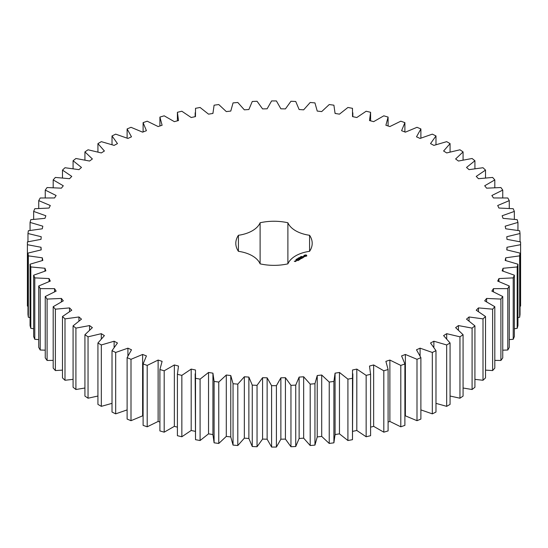 <?xml version="1.0" encoding="UTF-8"?>
<svg xmlns="http://www.w3.org/2000/svg" width="548" height="548" viewBox="0 0 548 548"><rect width="100%" height="100%" fill="white"/><g stroke="black" fill="none" stroke-linecap="round" stroke-linejoin="round"><path stroke-width="0.82" d="M101.325 344.959L101.325 406.349L97.928 404.39L97.928 343L101.325 344.959L114.121 341.219L117.471 343.007L112.018 350.665L115.676 352.467L127.917 348.165L131.499 349.795L127.109 357.673L130.999 359.303L142.617 354.453L146.412 355.919L143.103 363.975L147.2 365.42L158.125 360.063L162.112 361.351L159.906 369.53L164.188 370.791L174.353 364.954L178.497 366.057L177.408 374.311L181.847 375.373L191.19 369.092L195.472 370.003L195.513 378.284L200.082 379.141L208.541 372.455L212.932 373.167L212.919 435.228M212.932 373.167L214.097 381.422L218.768 382.066L226.297 375.024L230.77 375.538L233.051 383.71L237.798 384.141L244.34 376.777L248.874 377.086L252.258 385.128L257.046 385.347L262.567 377.709L267.129 377.812L271.596 385.676L276.404 385.676L280.871 377.812L285.433 377.709L290.954 385.347L295.742 385.128L299.126 377.086L303.661 376.777L310.202 384.141L314.949 383.71L317.23 375.538L321.703 375.024L329.232 382.066L333.903 381.422L335.068 373.167L339.459 372.455L347.918 379.141L352.487 378.284L352.528 370.003L356.81 369.092L366.153 375.373L370.592 374.311L369.503 366.057L373.647 364.954L383.812 370.791L388.094 369.53L385.888 361.351L389.875 360.063L400.8 365.42L404.897 363.975L401.588 355.919L405.383 354.453L417.001 359.303L420.891 357.673L416.501 349.795L420.083 348.165L432.324 352.467L435.982 350.665L430.529 343.007L433.879 341.219L446.675 344.959L450.072 343L443.599 335.609L446.695 333.677L459.957 336.821L463.074 334.712L455.621 327.642L458.443 325.574L472.088 328.115L474.917 325.868L466.519 319.155L469.054 316.97L483.007 318.874L485.514 316.511L476.233 310.202L478.466 307.908L492.631 309.175L494.81 306.702L484.706 300.838L486.61 298.441L500.906 299.071L502.749 296.509L491.871 291.111L493.453 288.645L507.791 288.618L509.27 285.981L497.7 281.097L498.933 278.562L513.223 277.891L514.346 275.192L502.146 270.849L503.037 268.267L517.189 266.945L517.942 264.204L505.181 260.43L505.722 257.813L519.655 255.861L520.031 253.094L506.797 249.902L506.975 247.271L520.6 244.696L520.6 241.915L506.975 239.339L506.797 236.709L520.031 233.517L519.655 230.749L505.722 228.797L505.181 226.18L517.942 222.406L517.189 219.666L503.037 218.344L502.146 215.761L514.346 211.418L513.223 208.72L498.933 208.048L497.7 205.514L509.27 200.63L507.791 197.992L493.453 197.965L491.871 195.499L502.749 190.101L500.906 187.539L486.61 188.169L484.706 185.772L494.81 179.908L492.631 177.436L478.466 178.703L476.233 176.408L485.514 170.099L483.007 167.729L469.054 169.64L466.519 167.455L474.917 160.742L472.088 158.495L458.443 161.037L455.621 158.968L463.074 151.899L459.957 149.789L446.695 152.933L443.599 151.001L450.072 143.61L446.675 141.651L433.879 145.391L430.529 143.603L435.982 135.945L432.324 134.144L420.083 138.445L416.501 136.815L420.891 128.938L417.001 127.307L405.383 132.157L401.588 130.691L404.897 122.636L400.8 121.19L389.875 126.547L385.888 125.259L388.094 117.08L383.812 115.82L373.647 121.656L369.503 120.553L370.592 112.299L366.153 111.237L356.81 117.519L352.528 116.608L352.487 108.326L347.918 107.47L339.459 114.155L335.068 113.443L333.903 105.189L329.232 104.545L321.703 111.587L317.23 111.073L314.949 102.901L310.202 102.469L303.661 109.833L299.126 109.525L295.742 101.483L290.954 101.264L285.433 108.901L280.871 108.799L276.404 100.935L271.596 100.935L267.129 108.799L262.567 108.901L257.046 101.264L252.258 101.483L248.874 109.525L244.34 109.833L237.798 102.469L233.051 102.901L230.77 111.073L226.297 111.587L218.768 104.545L214.097 105.189L212.932 113.443L208.541 114.155L200.082 107.47L195.513 108.326L195.472 116.608L191.19 117.519L181.847 111.237L177.408 112.299L178.497 120.553L174.353 121.656L164.188 115.82L159.906 117.08L162.112 125.259L158.125 126.547L147.2 121.19L143.103 122.636L146.412 130.691L142.617 132.157L130.999 127.307L127.109 128.938L131.499 136.815L127.917 138.445L115.676 134.144L112.018 135.945L117.471 143.603L114.121 145.391L101.325 141.651L97.928 143.61L104.401 151.001L101.305 152.933L88.043 149.789L84.926 151.899L92.379 158.968L89.557 161.037L75.912 158.495L73.083 160.742L81.481 167.455L78.946 169.64L64.993 167.729L62.486 170.099L71.767 176.408L69.534 178.703L55.369 177.436L53.19 179.908L63.294 185.772L61.39 188.169L47.094 187.539L45.251 190.101L56.129 195.499L54.547 197.965L40.21 197.992L38.73 200.63L50.3 205.514L49.067 208.048L34.777 208.72L33.654 211.418L45.854 215.761L44.963 218.344L30.811 219.666L30.058 222.406L42.819 226.18L42.278 228.797L28.345 230.749L27.969 233.517L41.203 236.709L41.025 239.339L27.4 241.915L27.4 244.696L41.025 247.271L41.203 249.902L27.969 253.094L28.345 255.861L42.278 257.813L42.819 260.43L30.058 264.204L30.811 266.945L44.963 268.267L45.854 270.849L33.654 275.192L34.777 277.891L49.067 278.562L50.3 281.097L38.73 285.981L40.21 288.618L54.547 288.645L56.129 291.111L45.251 296.509L47.094 299.071L61.39 298.441L63.294 300.838L53.19 306.702L55.369 309.175L69.534 307.908L71.767 310.202L62.486 316.511L64.993 318.874L78.946 316.97L81.481 319.155L73.083 325.868L75.912 328.115L89.557 325.574L92.379 327.642L84.926 334.712L88.043 336.821L101.305 333.677L104.401 335.609L97.928 343M114.121 347.233L114.121 341.219M101.325 406.349L112.018 403.355M112.018 350.665L112.018 412.055L115.676 413.856L127.109 409.897M127.109 357.673L127.109 419.062L130.999 420.693L142.617 415.843L143.103 416.035M143.103 363.975L143.103 425.364L147.2 426.81L158.125 421.453L159.906 422.029M159.906 369.53L159.906 430.92L164.188 432.18L174.353 426.344L177.408 427.159M177.408 435.701L177.408 373.832L177.408 435.701L181.847 436.763L191.19 430.481L195.472 431.392M195.163 373.832L195.513 439.674L200.082 440.53L208.541 433.845L212.932 434.557L214.097 442.811L218.768 443.455L226.297 436.414L230.77 436.927L233.051 445.099L237.798 445.531L244.34 438.167L248.874 438.475L252.258 446.517L257.046 446.736L262.567 439.099L267.129 439.201L271.596 447.065L276.404 447.065L280.871 439.201L285.433 439.099L290.954 446.736L295.742 446.517L299.126 438.475L303.661 438.167L310.202 445.531L314.949 445.099L317.23 436.927L321.703 436.414L329.232 443.455L333.903 442.811L335.068 434.557L339.459 433.845L347.918 440.53L352.487 439.674L352.837 373.832M352.528 431.392L356.81 430.481L366.153 436.763L370.592 435.701L370.592 373.832L370.592 435.701M370.592 427.159L373.647 426.344L383.812 432.18L388.094 430.92L388.094 369.53M388.094 422.029L389.875 421.453L400.8 426.81L404.897 425.364L404.897 363.975M404.897 416.035L405.383 415.843L417.001 420.693L420.891 419.062L420.891 357.673M420.891 409.897L432.324 413.856L435.982 412.055L435.982 350.665M435.982 403.355L446.675 406.349L450.072 404.39L450.072 343M450.072 396.033L459.957 398.211L463.074 396.101L463.074 334.712M463.074 388.011L472.088 389.505L474.917 387.258L474.917 325.868M474.917 379.353L483.007 380.271L485.514 377.901L485.514 316.511M485.514 370.119L492.631 370.564L494.81 368.092L494.81 306.702M494.81 360.379L500.906 360.461L502.749 357.899L502.749 296.509M502.749 350.186L507.791 350.008L509.27 347.37L509.27 285.981M509.27 339.609L513.223 339.281L514.346 336.582L514.346 275.192M514.346 328.718L517.189 328.334L517.942 325.594L517.942 264.204M517.942 317.566L519.655 317.251L520.031 314.484L520.031 253.094M520.031 306.222L520.6 306.085L520.6 244.696M27.4 244.696L27.4 306.085L27.969 306.222M27.969 253.094L27.969 314.484L28.345 317.251L30.058 317.566M30.058 264.204L30.058 325.594L30.811 328.334L33.654 328.718M33.654 275.192L33.654 336.582L34.777 339.281L38.73 339.609M38.73 285.981L38.73 347.37L40.21 350.008L45.251 350.186M45.251 296.509L45.251 357.899L47.094 360.461L53.19 360.379M53.19 306.702L53.19 368.092L55.369 370.564L62.486 370.119M62.486 316.511L62.486 377.901L64.993 380.271L73.083 379.353M73.083 325.868L73.083 387.258L75.912 389.505L84.926 388.011M84.926 334.712L84.926 396.101L88.043 398.211L97.928 396.033M335.081 435.228L335.068 373.167M370.592 120.841L370.592 112.299M335.068 113.443L335.081 112.772L335.081 113.443M212.919 112.772L212.932 113.443L212.919 112.772M177.408 112.299L177.408 120.841M238.421 251.327A29.476 17.015 0 0 1 260.108 263.848A38.196 22.05 0 0 0 287.892 263.848A29.476 17.015 0 0 1 309.579 251.327A38.196 22.05 0 0 0 312.196 243.305A38.196 22.05 0 0 0 309.579 235.284A29.476 17.015 0 0 1 287.892 222.762A38.196 22.05 0 0 0 260.108 222.762A29.476 17.015 0 0 1 238.421 235.284A38.196 22.05 0 0 0 235.804 243.305A38.196 22.05 0 0 0 238.421 251.327L238.421 235.284M306.716 256.032L306.716 255.327L305.969 254.895L303.996 255.327L303.996 256.032L304.75 256.464L306.716 256.032M301.448 256.526L302.03 256.491L301.448 256.526M301.181 256.923L301.058 256.471L301.592 256.779L301.181 256.923M301.03 257.094L300.208 256.964L301.037 256.854M299.557 257.649L300.16 257.533L299.564 257.574M304.229 256.82L302.893 256.896L303.297 256.348L302.517 256.827L303.852 256.752L303.441 257.293L304.229 256.82M303.222 257.437L301.797 257.06L302.77 257.697L302.448 257.957L303.222 257.587M302.277 258.129L301.236 257.457L300.462 257.827L301.167 257.567L301.564 257.793L301.105 258.129L302.078 258.094L301.496 258.505L302.277 258.06M299.146 258.197L298.982 257.67L299.735 257.855L298.811 257.868L299.146 258.197M298.564 258.533L298.03 258.224L298.441 257.985L298.975 258.293L298.564 258.533M297.722 258.951L297.304 258.704L297.728 258.889M297.098 259.081L297.591 259.067L297.091 259.04M296.79 259.485L296.447 259.122L296.79 259.485M296.324 259.759L295.906 259.512L296.331 259.704M300.085 258.567L301.263 258.642L300.099 258.04L300.893 258.581L299.893 258.457L300.105 259.04L299.174 258.574L300.208 259.252L300.085 258.567L300.277 259.245M299.297 259.848L299.941 259.403L298.776 258.807L299.229 259.142L298.776 259.478L299.749 259.437L299.297 259.848M298.961 260.04L297.797 259.368L298.961 259.964M297.913 260.649L298.557 260.204L297.516 259.601L296.742 259.978L297.454 259.718L297.845 259.944L297.393 260.279L298.359 260.238L297.913 260.649M295.632 260.69L296.667 260.773L295.632 260.615M296.036 261.136L295.393 260.759L295.454 261.307L296.036 261.136M295.468 261.464L294.262 261.204L295.468 261.464M101.305 338.733L101.305 333.677M88.043 398.211L88.043 336.821M115.676 413.856L115.676 352.467M127.917 355.796L127.917 348.165M89.557 329.985L89.557 325.574M75.912 389.505L75.912 328.115M130.999 420.693L130.999 359.303M142.617 415.843L142.617 354.453M78.946 320.916L78.946 316.97M64.993 380.271L64.993 318.874M147.2 426.81L147.2 365.42M158.125 421.453L158.125 360.063M69.534 311.511L69.534 307.908M55.369 370.564L55.369 309.175M164.188 432.18L164.188 370.791M174.353 426.344L174.353 364.954M61.39 301.784L61.39 298.441M47.094 360.461L47.094 299.071M181.847 436.763L181.847 375.373M191.19 430.481L191.19 369.092M54.547 291.769L54.547 288.645M40.21 350.008L40.21 288.618M195.513 439.674L195.513 378.284M200.082 440.53L200.082 379.141M208.541 433.845L208.541 372.455M49.067 281.528L49.067 278.562M34.777 339.281L34.777 277.891M214.097 442.811L214.097 381.422M218.768 443.455L218.768 382.066M226.297 436.414L226.297 375.024M44.963 271.102L44.963 268.267M230.77 436.927L230.77 375.538M30.811 328.334L30.811 266.945M233.051 445.099L233.051 383.71M237.798 445.531L237.798 384.141M244.34 438.167L244.34 376.777M42.278 260.553L42.278 257.813M248.874 438.475L248.874 377.086M28.345 317.251L28.345 255.861M252.258 446.517L252.258 385.128M257.046 446.736L257.046 385.347M262.567 439.099L262.567 377.709M41.025 249.936L41.025 247.271M267.129 439.201L267.129 377.812M271.596 447.065L271.596 385.676M276.404 447.065L276.404 385.676M280.871 439.201L280.871 377.812M285.433 439.099L285.433 377.709M27.969 241.778L27.969 233.517M290.954 446.736L290.954 385.347M295.742 446.517L295.742 385.128M299.126 438.475L299.126 377.086M303.661 438.167L303.661 376.777M30.058 230.434L30.058 222.406M310.202 445.531L310.202 384.141M314.949 445.099L314.949 383.71M317.23 436.927L317.23 375.538M321.703 436.414L321.703 375.024M33.654 219.282L33.654 211.418M329.232 443.455L329.232 382.066M333.903 442.811L333.903 381.422M339.459 433.845L339.459 372.455M38.73 208.391L38.73 200.63M347.918 440.53L347.918 379.141M352.487 439.674L352.487 378.284M356.81 430.481L356.81 369.092M45.251 197.814L45.251 190.101M366.153 436.763L366.153 375.373M373.647 426.344L373.647 364.954M53.19 187.621L53.19 179.908M383.812 432.18L383.812 370.791M389.875 421.453L389.875 360.063M62.486 177.881L62.486 170.099M400.8 426.81L400.8 365.42M405.383 415.843L405.383 354.453M73.083 168.647L73.083 160.742M417.001 420.693L417.001 359.303M420.083 355.796L420.083 348.165M84.926 159.989L84.926 151.899M432.324 413.856L432.324 352.467M433.879 347.233L433.879 341.219M97.928 151.967L97.928 143.61M446.675 406.349L446.675 344.959M446.695 338.733L446.695 333.677M112.018 144.645L112.018 135.945M459.957 398.211L459.957 336.821M458.443 329.985L458.443 325.574M127.109 138.103L127.109 128.938M472.088 389.505L472.088 328.115M469.054 320.916L469.054 316.97M143.103 131.965L143.103 122.636M483.007 380.271L483.007 318.874M478.466 311.511L478.466 307.908M159.906 125.972L159.906 117.08M492.631 370.564L492.631 309.175M486.61 301.784L486.61 298.441M500.906 360.461L500.906 299.071M493.453 291.769L493.453 288.645M507.791 350.008L507.791 288.618M498.933 281.528L498.933 278.562M513.223 339.281L513.223 277.891M503.037 271.102L503.037 268.267M517.189 328.334L517.189 266.945M505.722 260.553L505.722 257.813M519.655 317.251L519.655 255.861M506.975 249.936L506.975 247.271M520.031 241.778L520.031 233.517M517.942 230.434L517.942 222.406M514.346 219.282L514.346 211.418M509.27 208.391L509.27 200.63M502.749 197.814L502.749 190.101M494.81 187.621L494.81 179.908M388.094 125.972L388.094 117.08M485.514 177.881L485.514 170.099M404.897 131.965L404.897 122.636M474.917 168.647L474.917 160.742M420.891 138.103L420.891 128.938M463.074 159.989L463.074 151.899M435.982 144.645L435.982 135.945M450.072 151.967L450.072 143.61M309.579 251.327L309.579 235.284M287.892 263.848L287.892 222.762M260.108 263.848L260.108 222.762M306.613 255.464L304.099 255.464M305.88 256.224L304.839 256.224L304.839 255.375L306.037 255.519L305.633 256.32M306.092 255.676L306.037 256.087M296.468 259.245L296.982 259.368L296.461 259.457M296.475 260.738L295.831 260.656L296.475 260.882M295.276 261.43L294.838 261.464L295.276 261.574M195.163 112.772L195.163 116.669M352.837 112.772L352.837 116.669"/></g></svg>
